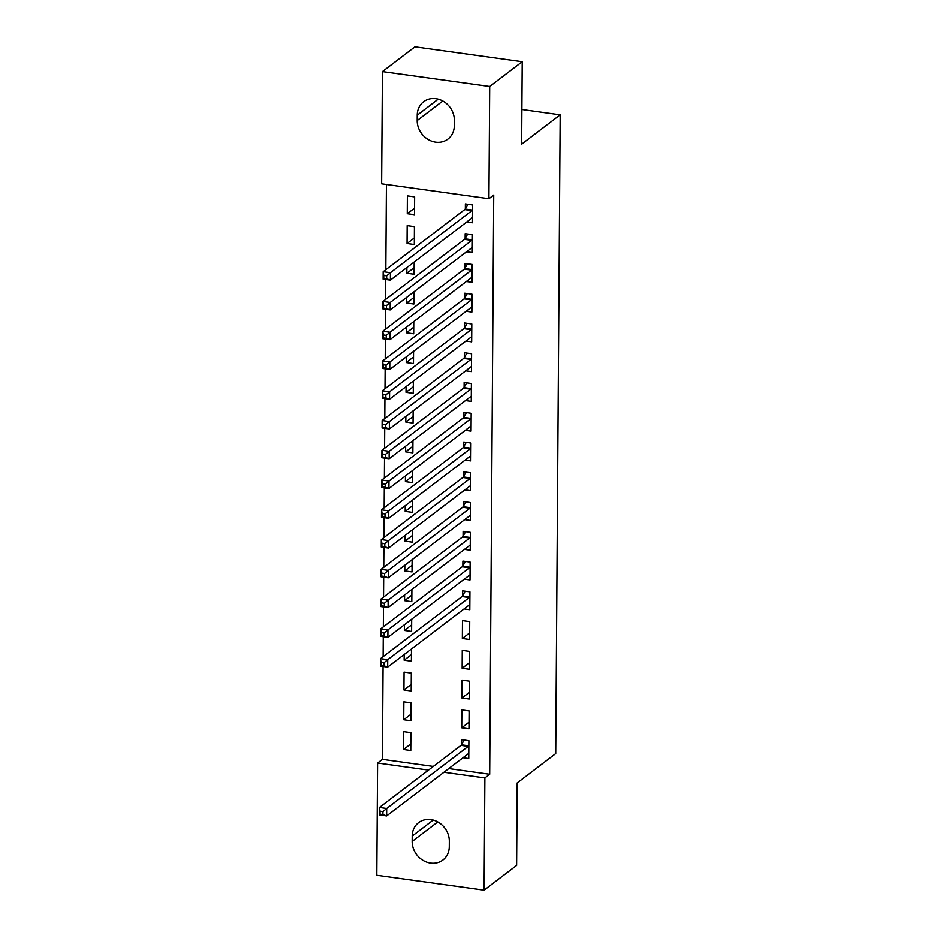 <?xml version="1.0" encoding="UTF-8"?>
<svg xmlns="http://www.w3.org/2000/svg" width="937" height="937" viewBox="0 0 937 937"><rect width="100%" height="100%" fill="white"/><g stroke="black" fill="none" stroke-linecap="round" stroke-linejoin="round"><path stroke-width="1.41" d="M386.407 184.495L385.81 269.692M385.739 279.519L385.611 299.453M385.54 309.28L385.4 329.215M385.33 339.042L385.189 358.976M385.119 368.815L384.978 388.75M384.908 398.576L384.779 418.511M384.709 428.338L384.568 448.273M384.498 458.099L384.357 478.046M384.287 487.872L384.147 507.807M384.076 517.634L383.947 537.569M383.877 547.395L383.737 567.33M383.666 577.157L383.526 597.103M383.456 606.93L383.315 626.865M383.245 636.692L383.116 656.626M383.046 666.453L382.39 759.38L377.576 763.046L428.478 770.109M381.617 183.828L382.401 71.622L489.711 86.509L488.927 198.714L381.617 183.828M489.711 86.509L522.237 61.737L414.927 46.85L382.401 71.622M522.237 61.737L521.663 144.181L560.209 114.829L555.746 753.582L517.201 782.934L516.627 865.378L484.101 890.15L376.791 875.263L377.576 763.046M560.209 114.829L521.897 109.512M407.045 243.503L414.295 244.51L414.412 226.649L407.162 225.641L407.045 243.503L414.341 237.939M466.544 251.748L472.295 252.557L472.424 234.695L465.174 233.688L465.139 238.502M413.92 297.474L406.623 303.026L413.873 304.033L413.967 291.794M406.623 303.026L406.67 297.345M466.122 311.283L471.885 312.08L472.002 294.218L464.752 293.222L464.717 298.036M413.51 356.997L406.213 362.56L413.463 363.568L413.545 351.316M406.213 362.56L406.248 356.868M465.712 370.818L471.463 371.614L471.592 353.753L464.342 352.745L464.307 357.559M413.088 416.532L405.791 422.083L413.041 423.091L413.135 410.851M405.791 422.083L405.838 416.403M465.291 430.341L471.053 431.137L471.17 413.287L463.92 412.28L463.885 417.094M412.678 476.066L405.381 481.618L412.631 482.625L412.713 470.374M405.381 481.618L405.416 475.937M464.881 489.875L470.632 490.672L470.761 472.81L463.51 471.803L463.475 476.628M412.257 535.589L404.96 541.141L412.21 542.148L412.303 529.909M404.96 541.141L405.007 535.46M464.459 549.398L470.222 550.195L470.339 532.345L463.089 531.338L463.054 536.151M411.847 595.124L404.55 600.676L411.8 601.683L411.882 589.432M404.55 600.676L404.585 594.995M464.049 608.933L469.8 609.729L469.929 591.868L462.679 590.86L462.644 595.686M411.425 654.647L404.128 660.21L411.378 661.206L411.472 648.966M404.128 660.21L404.175 654.518M469.39 669.252L469.507 651.402L462.257 650.395L462.14 668.257L469.39 669.252M403.718 719.733L410.968 720.74L411.097 702.879L403.847 701.872L403.718 719.733L411.015 714.181M468.968 728.787L469.097 710.925L461.847 709.918L461.718 727.78L468.968 728.787M382.39 759.38L433.304 766.443M448.776 768.586L489.7 774.267L493.74 195.048L488.927 198.714M463.007 757.752L468.758 758.548L468.887 740.698L461.636 739.691L461.601 744.505M403.507 749.495L410.757 750.502L410.886 732.652L403.636 731.645L403.507 749.495L410.804 743.943M469.179 699.025L469.308 681.164L462.058 680.157L461.929 698.018L469.179 699.025M403.929 689.972L411.179 690.979L411.296 673.117L404.046 672.11L403.929 689.972L411.226 684.42M469.589 639.491L469.718 621.629L462.468 620.634L462.339 638.484L469.589 639.491M411.636 624.885L404.339 630.437L411.589 631.444L411.671 619.205M404.339 630.437L404.386 624.756M464.26 579.16L470.011 579.968L470.14 562.106L462.89 561.099L462.855 565.913M412.057 565.351L404.761 570.914L412.011 571.921L412.093 559.67M404.761 570.914L404.796 565.222M464.67 519.637L470.421 520.433L470.55 502.572L463.3 501.564L463.265 506.39M412.467 505.828L405.171 511.379L412.421 512.387L412.503 500.147M405.171 511.379L405.217 505.699M465.08 460.102L470.842 460.91L470.971 443.049L463.721 442.041L463.686 446.855M412.889 446.293L405.592 451.857L412.842 452.864L412.924 440.613M405.592 451.857L405.627 446.164M465.502 400.579L471.252 401.376L471.381 383.514L464.131 382.507L464.096 387.332M413.299 386.77L406.002 392.322L413.252 393.329L413.334 381.078M406.002 392.322L406.037 386.641M465.912 341.045L471.674 341.841L471.803 323.991L464.541 322.984L464.518 327.798M413.721 327.236L406.424 332.799L413.674 333.795L413.756 321.555M406.424 332.799L406.459 327.107M466.333 281.522L472.084 282.318L472.213 264.457L464.963 263.449L464.928 268.275M414.131 267.713L406.834 273.264L414.084 274.272L414.166 262.02M406.834 273.264L406.869 267.584M466.743 221.987L472.506 222.783L472.623 204.934L465.373 203.926L465.349 208.74M407.255 213.73L414.505 214.737L414.622 196.887L407.372 195.88L407.255 213.73L414.541 208.178M417.223 115.181A20.099 17.604 52.7 0 1 423.606 101.758A20.099 17.604 52.7 0 1 443.541 101.454A20.099 17.604 52.7 0 1 454.351 120.334L454.304 125.687A20.099 17.604 52.7 0 1 447.921 139.098A20.099 17.604 52.7 0 1 427.986 139.414A20.099 17.604 52.7 0 1 417.188 120.533L417.223 115.181L438.235 99.181M489.7 774.267L484.886 777.933L484.101 890.15M449.28 846.591A20.099 17.604 52.7 0 1 442.896 860.002A20.099 17.604 52.7 0 1 422.962 860.318A20.099 17.604 52.7 0 1 412.151 841.438L412.186 836.085A20.099 17.604 52.7 0 1 418.581 822.663A20.099 17.604 52.7 0 1 438.516 822.358A20.099 17.604 52.7 0 1 449.315 841.227L449.28 846.591M443.962 772.264L484.886 777.933M469.015 722.228L461.718 727.78M469.226 692.466L461.929 698.018M469.437 662.693L462.14 668.257M469.636 632.932L462.339 638.484M468.008 753.945L468.793 754.051M382.917 811.606L380.012 811.196L379.989 814.171L382.893 814.581L382.917 811.606L386.665 808.479L386.618 815.916L379.368 814.909L379.415 807.471L386.665 808.479L468.231 746.379A3.139 1.136 97.9 0 0 468.676 745.817L468.851 745.512M468.793 753.735L468.617 753.688A3.139 1.136 97.9 0 0 468.582 753.688A3.139 1.136 97.9 0 0 468.172 753.817L386.618 815.916L382.893 814.581M380.012 811.196L379.415 807.471L460.981 745.372A3.139 1.136 97.9 0 0 461.426 744.821L464.166 740.043M379.989 814.171L379.368 814.909M469.05 605.115L469.835 605.232M383.947 662.775L381.054 662.377L381.031 665.352L383.936 665.75L383.947 662.775L387.707 659.66L387.66 667.097L380.41 666.09L380.457 658.652L387.707 659.66L469.261 597.56A3.139 1.136 97.9 0 0 469.718 596.998L469.894 596.693M469.835 604.915L469.66 604.869A3.139 1.136 97.9 0 0 469.624 604.857A3.139 1.136 97.9 0 0 469.214 604.997L387.66 667.097L383.936 665.75M381.054 662.377L380.457 658.652L462.011 596.553A3.139 1.136 97.9 0 0 462.468 595.991L465.209 591.212M381.031 665.352L380.41 666.09M469.261 575.353L470.046 575.459M384.158 633.014L381.265 632.616L381.242 635.591L384.135 635.989L384.158 633.014L387.918 629.887L387.859 637.336L380.609 636.328L380.668 628.879L387.918 629.887L469.472 567.787A3.139 1.136 97.9 0 0 469.929 567.236L470.105 566.92M470.046 575.142L469.87 575.107A3.139 1.136 97.9 0 0 469.835 575.095A3.139 1.136 97.9 0 0 469.425 575.236L387.859 637.336L384.135 635.989M381.265 632.616L380.668 628.879L462.222 566.78A3.139 1.136 97.9 0 0 462.667 566.229L465.408 561.45M381.242 635.591L380.609 636.328M469.46 545.592L470.245 545.697M384.369 603.252L381.464 602.842L381.441 605.817L384.346 606.227L384.369 603.252L388.129 600.125L388.07 607.563L380.82 606.555L380.879 599.118L388.129 600.125L469.683 538.025A3.139 1.136 97.9 0 0 470.128 537.463L470.304 537.159M470.257 545.381L470.081 545.346A3.139 1.136 97.9 0 0 470.034 545.334A3.139 1.136 97.9 0 0 469.624 545.463L388.07 607.563L384.346 606.227M381.464 602.842L380.879 599.118L462.433 537.018A3.139 1.136 97.9 0 0 462.878 536.468L465.619 531.689M381.441 605.817L380.82 606.555M469.671 515.83L470.456 515.936M384.58 573.479L381.675 573.081L381.652 576.056L384.557 576.466L384.58 573.479L388.328 570.364L388.281 577.801L381.031 576.794L381.078 569.356L388.328 570.364L469.882 508.264A3.139 1.136 97.9 0 0 470.339 507.702L470.515 507.397M470.456 515.619L470.28 515.573A3.139 1.136 97.9 0 0 470.245 515.573A3.139 1.136 97.9 0 0 469.835 515.701L388.281 577.801L384.557 576.466M381.675 573.081L381.078 569.356L462.632 507.257A3.139 1.136 97.9 0 0 463.089 506.694L465.83 501.916M381.652 576.056L381.031 576.794M469.882 486.057L470.667 486.174M384.779 543.718L381.886 543.319L381.863 546.294L384.767 546.693L384.779 543.718L388.539 540.59L388.492 548.04L381.242 547.032L381.289 539.595L388.539 540.59L470.093 478.502A3.139 1.136 97.9 0 0 470.55 477.94L470.725 477.624M470.667 485.846L470.491 485.811A3.139 1.136 97.9 0 0 470.456 485.799A3.139 1.136 97.9 0 0 470.046 485.94L388.492 548.04L384.767 546.693M381.886 543.319L381.289 539.595L462.843 477.495A3.139 1.136 97.9 0 0 463.3 476.933L466.04 472.154M381.863 546.294L381.242 547.032M470.093 456.296L470.878 456.401M384.99 513.956L382.085 513.558L382.073 516.533L384.966 516.931L384.99 513.956L388.75 510.829L388.691 518.278L381.441 517.271L381.5 509.822L388.75 510.829L470.304 448.729A3.139 1.136 97.9 0 0 470.749 448.179L470.936 447.863M470.878 456.085L470.702 456.05A3.139 1.136 97.9 0 0 470.667 456.038A3.139 1.136 97.9 0 0 470.257 456.178L388.691 518.278L384.966 516.931M382.085 513.558L381.5 509.822L463.054 447.722A3.139 1.136 97.9 0 0 463.499 447.172L466.239 442.393M382.073 516.533L381.441 517.271M470.292 426.534L471.077 426.64M385.201 484.195L382.296 483.785L382.273 486.76L385.177 487.17L385.201 484.195L388.96 481.068L388.902 488.505L381.652 487.498L381.71 480.06L388.96 481.068L470.515 418.968A3.139 1.136 97.9 0 0 470.96 418.406L471.135 418.101M471.088 426.323L470.913 426.276A3.139 1.136 97.9 0 0 470.866 426.276A3.139 1.136 97.9 0 0 470.456 426.405L388.902 488.505L385.177 487.17M382.296 483.785L381.71 480.06L463.265 417.961A3.139 1.136 97.9 0 0 463.71 417.398L466.45 412.631M382.273 486.76L381.652 487.498M470.503 396.773L471.288 396.878M385.412 454.422L382.507 454.023L382.483 456.998L385.388 457.397L385.412 454.422L389.16 451.306L389.113 458.743L381.863 457.736L381.909 450.299L389.16 451.306L470.714 389.206A3.139 1.136 97.9 0 0 471.17 388.644L471.346 388.34M471.288 396.562L471.112 396.515A3.139 1.136 97.9 0 0 471.077 396.515A3.139 1.136 97.9 0 0 470.667 396.644L389.113 458.743L385.388 457.397M382.507 454.023L381.909 450.299L463.464 388.199A3.139 1.136 97.9 0 0 463.92 387.637L466.661 382.858M382.483 456.998L381.863 457.736M470.714 366.999L471.498 367.117M385.611 424.66L382.718 424.262L382.694 427.237L385.599 427.635L385.611 424.66L389.37 421.533L389.323 428.982L382.073 427.975L382.12 420.537L389.37 421.533L470.924 359.433A3.139 1.136 97.9 0 0 471.381 358.883L471.557 358.566M471.498 366.789L471.323 366.754A3.139 1.136 97.9 0 0 471.288 366.742A3.139 1.136 97.9 0 0 470.878 366.882L389.323 428.982L385.599 427.635M382.718 424.262L382.12 420.537L463.674 358.438A3.139 1.136 97.9 0 0 464.131 357.875L466.872 353.097M382.694 427.237L382.073 427.975M470.924 337.238L471.709 337.343M385.821 394.899L382.917 394.489L382.905 397.475L385.798 397.874L385.821 394.899L389.581 391.771L389.523 399.209L382.273 398.213L382.331 390.764L389.581 391.771L471.135 329.672A3.139 1.136 97.9 0 0 471.58 329.121L471.768 328.805M471.709 337.027L471.534 336.992A3.139 1.136 97.9 0 0 471.498 336.98A3.139 1.136 97.9 0 0 471.077 337.109L389.523 399.209L385.798 397.874M382.917 394.489L382.331 390.764L463.885 328.664A3.139 1.136 97.9 0 0 464.33 328.114L467.071 323.335M382.905 397.475L382.273 398.213M471.124 307.477L471.908 307.582M386.032 365.125L383.128 364.727L383.104 367.702L386.009 368.112L386.032 365.125L389.792 362.01L389.733 369.447L382.483 368.44L382.542 361.003L389.792 362.01L471.346 299.91A3.139 1.136 97.9 0 0 471.791 299.348L471.967 299.044M471.908 307.266L471.744 307.219A3.139 1.136 97.9 0 0 471.698 307.219A3.139 1.136 97.9 0 0 471.288 307.348L389.733 369.447L386.009 368.112M383.128 364.727L382.542 361.003L464.096 298.903A3.139 1.136 97.9 0 0 464.541 298.341L467.282 293.562M383.104 367.702L382.483 368.44M471.334 277.703L472.119 277.82M386.243 335.364L383.338 334.966L383.315 337.941L386.22 338.339L386.243 335.364L389.991 332.248L389.944 339.686L382.694 338.679L382.741 331.241L389.991 332.248L471.545 270.149A3.139 1.136 97.9 0 0 472.002 269.587L472.178 269.27M472.119 277.504L471.943 277.457A3.139 1.136 97.9 0 0 471.908 277.446A3.139 1.136 97.9 0 0 471.498 277.586L389.944 339.686L386.22 338.339M383.338 334.966L382.741 331.241L464.295 269.142A3.139 1.136 97.9 0 0 464.752 268.579L467.493 263.801M383.315 337.941L382.694 338.679M471.545 247.942L472.33 248.047M386.442 305.603L383.549 305.204L383.526 308.179L386.431 308.578L386.442 305.603L390.202 302.475L390.155 309.924L382.905 308.917L382.952 301.468L390.202 302.475L471.756 240.376A3.139 1.136 97.9 0 0 472.213 239.825L472.389 239.509M472.33 247.731L472.154 247.696A3.139 1.136 97.9 0 0 472.119 247.684A3.139 1.136 97.9 0 0 471.709 247.825L390.155 309.924L386.431 308.578M383.549 305.204L382.952 301.468L464.506 239.368A3.139 1.136 97.9 0 0 464.963 238.818L467.704 234.039M383.526 308.179L382.905 308.917M471.756 218.18L472.541 218.286M386.653 275.841L383.748 275.431L383.737 278.406L386.63 278.816L386.653 275.841L390.413 272.714L390.354 280.151L383.104 279.144L383.163 271.707L390.413 272.714L471.967 210.614A3.139 1.136 97.9 0 0 472.412 210.052L472.599 209.747M472.541 217.97L472.365 217.923A3.139 1.136 97.9 0 0 472.33 217.923A3.139 1.136 97.9 0 0 471.908 218.052L390.354 280.151L386.63 278.816M383.748 275.431L383.163 271.707L464.717 209.607A3.139 1.136 97.9 0 0 465.162 209.056L467.903 204.278M383.737 278.406L383.104 279.144M412.151 841.438L437.778 821.925M412.186 836.085L433.21 820.074M417.188 120.533L442.814 101.032M468.231 746.379L460.981 745.372M468.676 745.817L461.426 744.821M469.261 597.56L462.011 596.553M469.718 596.998L462.468 595.991M469.472 567.787L462.222 566.78M469.929 567.236L462.667 566.229M469.683 538.025L462.433 537.018M470.128 537.463L462.878 536.468M469.882 508.264L462.632 507.257M470.339 507.702L463.089 506.694M470.093 478.502L462.843 477.495M470.55 477.94L463.3 476.933M470.304 448.729L463.054 447.722M470.749 448.179L463.499 447.172M470.515 418.968L463.265 417.961M470.96 418.406L463.71 417.398M470.714 389.206L463.464 388.199M471.17 388.644L463.92 387.637M470.924 359.433L463.674 358.438M471.381 358.883L464.131 357.875M471.135 329.672L463.885 328.664M471.58 329.121L464.33 328.114M471.346 299.91L464.096 298.903M471.791 299.348L464.541 298.341M471.545 270.149L464.295 269.142M472.002 269.587L464.752 268.579M471.756 240.376L464.506 239.368M472.213 239.825L464.963 238.818M471.967 210.614L464.717 209.607M472.412 210.052L465.162 209.056"/></g></svg>
